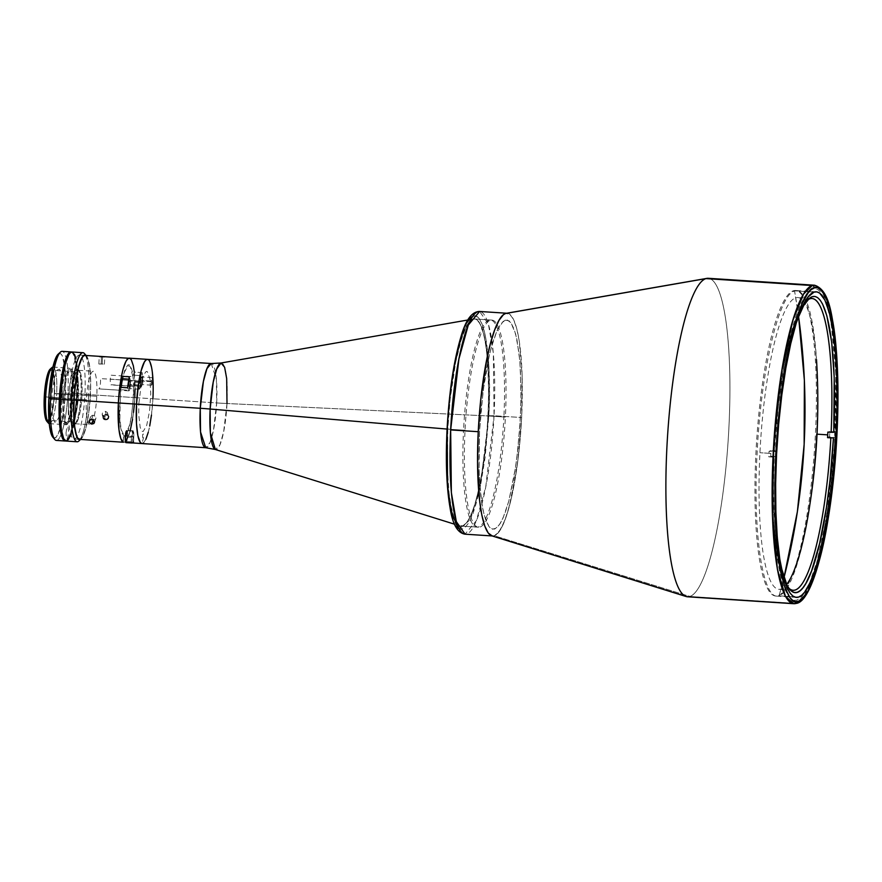 <?xml version="1.0" encoding="UTF-8"?>
<svg xmlns="http://www.w3.org/2000/svg" width="882" height="882" viewBox="0 0 882 882"><rect width="100%" height="100%" fill="white"/><g stroke="black" fill="none" stroke-linecap="round" stroke-linejoin="round"><path stroke-width="0.66" stroke-dasharray="4.41 3.31" d="M798.563 316.451L794.572 291.071C778.795 294.158 760.846 371.818 757.131 453.039C752.6 534.536 763.151 602.891 779.137 595.604L783.988 577.677A671.004 656.825 71.9 0 1 779.137 595.604A152.884 29.106 93.7 0 0 805.365 530.269A152.884 29.106 93.7 0 0 816.5 359.547A152.884 29.106 93.7 0 0 794.572 291.071A671.004 656.825 71.9 0 1 798.563 316.451M687.519 596.783A159.587 30.385 93.7 0 0 689.845 596.464L494.306 535.771L491.726 535.804A111.595 21.245 93.7 0 0 494.306 535.771L689.845 596.464L796.082 603.398A2.227 2.183 -108.1 0 0 796.931 603.288M793.756 603.707L796.082 603.398L804.726 594.832L815.442 568.493L826.577 517.679L834.482 445.994L835.838 372.843L830.888 319.615L822.829 292.548L814.527 285.217A159.587 30.385 -86.3 0 1 830.348 316.715A159.587 30.385 -86.3 0 1 830.491 489.719A159.587 30.385 -86.3 0 1 796.082 603.398L689.845 596.464A159.587 30.385 93.7 0 0 728.587 433.459A159.587 30.385 93.7 0 0 708.29 278.293M793.414 290.773L814.053 292.118L793.414 290.773A153.104 29.15 93.7 0 0 756.238 447.174A153.104 29.15 93.7 0 0 775.719 596.045A153.104 29.15 93.7 0 0 777.957 595.747A153.104 29.15 93.7 0 0 815.133 439.346A153.104 29.15 93.7 0 0 795.652 290.476A153.104 29.15 93.7 0 0 793.414 290.773M798.596 597.092L777.957 595.747L798.596 597.092M706.879 278.37A159.587 30.385 -86.3 0 1 728.797 429.788A159.587 30.385 -86.3 0 1 689.845 596.464M506.863 313.253A111.595 21.245 -86.3 0 1 507.205 313.264A111.595 21.245 -86.3 0 1 521.637 417.539L522.133 375.545L519.255 341.025L516.676 328.28L513.445 319.229L509.697 314.235L505.573 313.485L509.697 314.235L513.445 319.229L516.676 328.28L519.255 341.025L522.133 375.545L521.637 417.539L517.822 460.613L511.295 498.209L507.315 513.103L503.038 524.592L498.65 532.254L494.306 535.771A111.595 21.245 93.7 0 0 521.549 419.204A111.595 21.245 93.7 0 0 506.213 313.319M505.232 320.155L501.152 323.462L497.029 330.651L493.016 341.455L489.267 355.457L483.127 390.792L479.543 431.287L479.069 470.756L480.822 496.048L482.917 509.609L485.662 519.906L488.959 526.532L492.674 529.244L496.676 527.943L500.8 522.662L504.879 513.622L508.782 501.163L515.43 468L517.921 448.574L520.336 417.969L520.975 397.716L520.413 369.503L519.057 353.197L515.672 334.058L510.921 322.713L507.205 320.001L503.203 321.302L497.029 330.651L491.098 348.092L487.537 363.494L484.45 381.245L480.977 410.78L479.543 431.287L478.893 461.33L479.455 479.742L481.781 503.203L484.207 515.187L488.959 526.532L490.767 528.395L494.648 529.101L498.727 525.793L502.85 518.594L508.782 501.163L513.952 477.129L516.753 458.453L519.718 428.233L520.755 407.76L520.986 387.926L519.84 361.047L516.962 339.636L514.217 329.35L510.921 322.713L509.112 320.861L505.232 320.155M465.035 430.251L447.538 429.115A103.789 19.757 93.7 0 0 460.966 526.091A103.789 19.757 93.7 0 0 487.889 415.929L505.386 417.076A103.789 19.757 -86.3 0 1 478.452 527.227A103.789 19.757 -86.3 0 1 465.035 430.251A103.789 19.757 -86.3 0 1 491.969 320.1A103.789 19.757 -86.3 0 1 505.386 417.076L487.889 415.929A103.789 19.757 -86.3 0 1 460.062 525.915A103.789 19.757 -86.3 0 1 447.538 429.115L447.538 429.115A103.789 19.757 -86.3 0 1 473.557 319.008A103.789 19.757 -86.3 0 1 487.889 415.929L227.005 403.515L487.889 415.929A103.789 19.757 93.7 0 0 474.472 318.964A103.789 19.757 93.7 0 0 447.538 429.115L465.035 430.251M227.005 403.515L223.664 431.761L219.872 444.947L215.373 449.5A43.394 8.258 93.7 0 0 227.005 403.515A44.64 3.33 -177.1 0 1 216.674 402.942A44.64 3.33 2.9 0 0 227.005 403.515A43.394 8.258 93.7 0 0 221.018 362.998M211.217 363.516L216.399 379.249L216.674 402.942A42.182 8.026 -86.3 0 1 205.726 447.714L210.004 442.566L213.554 429.755L216.674 402.942L152.917 398.774L216.674 402.942A42.182 8.026 -86.3 0 0 211.217 363.516M151.472 415.058L152.917 398.774A42.182 8.026 -86.3 0 1 141.969 443.547A42.182 8.026 93.7 0 0 152.917 398.774A42.182 8.026 93.7 0 0 147.459 359.36L147.459 359.36M816.776 434.153L816.776 434.153A146.191 27.838 93.7 0 0 797.868 297.554A146.191 27.838 93.7 0 0 759.942 452.72A146.191 27.838 93.7 0 0 778.839 589.319A146.191 27.838 93.7 0 0 786.667 584.424M770.868 453.425L759.942 452.72L770.868 453.425A146.191 27.838 93.7 0 0 770.736 456.203A146.191 27.838 -86.3 0 1 770.868 453.425A146.191 27.838 -86.3 0 1 771.011 450.647L769.06 451.286L776.05 451.143L779.556 408.41L783.106 381.399L789.886 345.601L797.394 319.56A148.419 28.257 -86.3 0 0 776.05 451.143L774.297 450.867L776.05 451.143L774.528 451.639L778.222 406.635L784.142 364.806L789.092 340.452L794.638 320.012L800.547 304.235L806.633 293.739L809.654 290.597L812.631 288.91L815.541 288.679L818.342 289.913L821.021 292.603L825.894 302.239L829.973 317.222L833.093 336.99L835.772 373.924L835.827 416.811L835.265 431.805L829.797 431.452A156.235 29.745 -86.3 0 1 829.51 437.009L834.978 437.362L834.019 452.488L829.543 496.853L822.972 536.818L817.702 559.32L808.959 584.766L802.874 595.273L799.853 598.415L796.876 600.102L793.965 600.333L791.165 599.098L788.486 596.397L783.613 586.762L779.534 571.79L776.414 552.022L774.341 528.219L773.404 486.941L774.242 457.196L768.784 456.843A156.235 29.745 -86.3 0 1 769.06 451.286L771.011 450.647A146.191 27.838 93.7 0 0 770.868 453.425M774.01 456.424L768.784 456.843L770.736 456.203L775.763 456.7L774.242 457.196L775.763 456.7L774.01 456.424A146.191 27.838 93.7 0 0 787.847 587.125A146.191 27.838 93.7 0 0 788.839 588.173A146.191 27.838 -86.3 0 1 774.01 456.424M827.845 432.092L829.797 431.452L827.845 432.092M781.232 567.435L777.836 546.708L775.873 524.117L774.991 498.539L775.763 456.7A148.419 28.257 -86.3 0 0 781.232 567.435M807.625 299.99A146.191 27.838 93.7 0 0 806.512 300.905A146.191 27.838 93.7 0 0 774.297 450.867L771.011 450.647L774.297 450.867A146.191 27.838 -86.3 0 1 807.625 299.99M134.262 405.081L134.77 397.595L152.917 398.774L134.77 397.595A42.182 8.026 93.7 0 0 134.979 382.292L142.851 382.81A42.182 8.026 93.7 0 0 142.189 372.612L134.318 372.094L133.259 375.115L141.131 375.633L140.271 381.123L122.488 379.966L140.271 381.123A6.141 1.169 -86.3 0 1 141.131 375.633L133.259 375.115A6.141 1.169 93.7 0 0 132.862 376.636L110.779 375.192A6.141 1.169 93.7 0 0 110.316 379.172L122.245 379.944L110.316 379.172A6.141 1.169 93.7 0 0 111.11 384.905A6.141 1.169 93.7 0 0 111.397 384.739L133.48 386.184L133.127 400.957L131.517 415.598L129.676 424.804L125.961 433.889L125.928 436.006L133.799 436.524L132.917 430.791L131.418 437.296L123.546 436.788L123.271 442.224L123.734 434.617L121.297 429.821L119.875 419.402L120.514 389.701L128.386 390.208L127.603 387.793L129.015 390.792L130.481 382.766L130.117 379.227L128.893 379.15L130.117 379.227L129.334 376.812L130.117 379.227A6.141 1.169 -86.3 0 1 130.293 386.151A6.141 1.169 -86.3 0 1 128.849 390.847A6.141 1.169 -86.3 0 1 128.386 390.208L120.514 389.701L119.731 387.275L120.514 389.701A6.141 1.169 93.7 0 0 120.878 390.296L98.795 388.863A6.141 1.169 93.7 0 0 98.894 388.896A6.141 1.169 93.7 0 0 100.206 385.236A6.141 1.169 93.7 0 0 100.416 378.587L122.234 380.01M135.023 389.756L134.979 382.292L142.851 382.81L142.189 372.612L141.131 375.633L142.189 372.612L134.318 372.094A42.182 8.026 93.7 0 0 129.312 358.18M140.26 385.147A3.793 0.728 -86.3 0 1 139.279 389.183A3.793 0.728 -86.3 0 1 138.783 385.632L128.507 384.96A3.793 0.728 93.7 0 0 129.004 388.51A3.793 0.728 93.7 0 0 129.985 384.475L140.26 385.147L139.632 388.786L138.959 388.664L138.783 385.632L139.852 381.641L140.26 385.147L129.985 384.475A3.793 0.728 93.7 0 0 129.5 380.936A3.793 0.728 93.7 0 0 128.507 384.96L138.783 385.632A3.793 0.728 -86.3 0 1 139.775 381.608A3.793 0.728 -86.3 0 1 140.26 385.147M152.476 381.156A3.793 0.728 -86.3 0 1 151.484 385.191A3.793 0.728 -86.3 0 1 150.998 381.641L140.723 380.969A3.793 0.728 93.7 0 0 141.208 384.519A3.793 0.728 93.7 0 0 142.2 380.495L152.476 381.156L142.2 380.495L141.263 384.508L141.076 378.235L141.914 377.154L142.2 380.495A3.793 0.728 93.7 0 0 141.704 376.945A3.793 0.728 93.7 0 0 140.723 380.969L150.998 381.641A3.793 0.728 -86.3 0 1 151.98 377.617A3.793 0.728 -86.3 0 1 152.476 381.156L151.406 385.158L151.484 378.389L152.189 377.816L152.476 381.156M131.142 442.742L131.418 437.296L131.142 442.742L132.311 442.797M131.694 442.885A42.182 8.026 93.7 0 0 133.524 441.959L133.799 436.524L133.524 441.959L125.652 441.452L125.928 436.006L125.652 441.452L128.651 435.807L130.238 430.603M133.347 436.667L132.278 440.658L132.355 433.9L133.072 433.327L133.347 436.667M132.543 419.358L133.513 412.412M134.979 382.292L133.48 386.184A6.141 1.169 93.7 0 0 133.921 385.313L134.979 382.292M142.851 382.81L141.793 385.831L133.921 385.313L141.793 385.831L142.851 382.81M140.271 381.123L140.591 386.217L141.153 386.845L141.793 385.831A6.141 1.169 -86.3 0 1 141.065 386.856A6.141 1.169 -86.3 0 1 140.271 381.123M153.082 394.673L153.104 382.909M152.399 372.733L151.561 367.287M149.819 361.62L148.397 359.735L146.842 359.448M141.793 443.525L142.586 443.47M143.402 443.007L145.883 439.247M148.275 432.235L149.708 426.039M143.623 437.34L142.553 441.331L142.63 434.572L143.347 433.999L143.623 437.34M138.86 403.372L141.649 381.586L143.876 374.464L146.236 371.454L147.349 371.653L149.929 378.885L150.756 393.725L149.543 411.177L146.71 425.345L143.193 431.463L142.079 431.265L140.194 427.472L138.717 414.705L138.86 403.372M129.985 384.475L128.915 388.477L128.993 381.708L129.709 381.134L129.985 384.475M133.524 441.959L125.652 441.452A42.182 8.026 93.7 0 0 134.77 397.595M122.499 380.021L124.538 372.05L127.559 366.273L129.037 365.787L130.404 366.967L132.862 376.636L134.318 372.094M129.599 358.224L129.301 358.29A42.071 8.015 -86.3 0 1 134.748 397.606L84.937 394.353A42.071 8.015 93.7 0 0 79.49 355.038A42.071 8.015 93.7 0 0 68.576 399.7L74.044 400.053L68.576 399.7A42.071 8.015 93.7 0 0 74.022 439.004A42.071 8.015 93.7 0 0 84.937 394.353L134.748 397.606L133.314 413.845L130.117 430.967L126.909 439.6L125.255 441.706L123.656 442.235L121.473 440.008L119.279 431.794L118.199 418.774L118.386 402.942A42.071 8.015 -86.3 0 1 119.754 387.275M46.746 421.177A26.559 5.06 93.7 0 0 54.585 393.559L56.68 393.559A28.345 5.402 -86.3 0 1 48.323 423.04M68.598 398.41A25.104 4.785 -86.3 0 1 75.113 371.752A25.104 4.785 -86.3 0 1 78.355 395.213L54.309 393.648A25.104 4.785 93.7 0 0 51.057 370.186A25.104 4.785 93.7 0 0 44.541 396.834L70.351 398.686A27.342 5.204 -86.3 0 1 76.403 370.12A27.342 5.204 -86.3 0 1 80.979 395.213L78.355 395.213A25.104 4.785 93.7 0 0 74.154 372.171A25.104 4.785 93.7 0 0 68.598 398.41A25.104 4.785 93.7 0 0 70.946 421.331A25.104 4.785 93.7 0 0 78.355 395.213L80.979 395.213A27.342 5.204 -86.3 0 1 72.908 423.658A27.342 5.204 -86.3 0 1 70.351 398.686L44.541 396.834A25.104 4.785 93.7 0 0 47.793 420.295A25.104 4.785 93.7 0 0 54.309 393.648L78.355 395.213A25.104 4.785 -86.3 0 1 71.839 421.872A25.104 4.785 -86.3 0 1 68.598 398.41M49.238 423.636A28.345 5.402 93.7 0 0 49.326 423.647A28.345 5.402 93.7 0 0 56.68 393.559L72.423 394.585A28.345 5.402 -86.3 0 1 65.07 424.672A28.345 5.402 -86.3 0 1 61.409 398.179L48.896 397.363L61.409 398.179A28.345 5.402 -86.3 0 1 68.763 368.103A28.345 5.402 -86.3 0 1 72.423 394.585L56.68 393.559A28.345 5.402 93.7 0 0 53.019 367.066A28.345 5.402 93.7 0 0 52.931 367.066A28.345 5.402 -86.3 0 1 56.68 393.559L54.585 393.559L54.464 379.15L53.405 372.314L51.751 368.974L49.734 369.624M46.217 420.328L47.099 421.519L49.116 420.857L51.178 416.304L52.975 408.531L54.585 393.559A26.559 5.06 93.7 0 0 50.142 369.183M44.541 396.834L46.867 378.687L49.712 371.024L51.619 370.407L53.769 376.438L54.464 388.797L53.967 398.554L51.983 411.795L49.138 419.457L47.231 420.086L46.382 418.961L44.662 410.461L44.541 396.834M66.194 441.066A44.64 8.5 93.7 0 0 77.781 393.692L88.707 394.408A44.64 8.5 -86.3 0 1 79.975 439.644M78.829 441.044A44.64 8.5 93.7 0 0 88.707 394.408L90.46 394.684A42.402 8.07 -86.3 0 1 81.078 438.993A42.402 8.07 -86.3 0 1 80.494 439.434M85.929 355.435L88.586 360.771L89.953 368.511L90.736 382.545L90.218 398.84L88.487 414.915L85.797 428.321L83.404 435.366L80.086 439.611M79.303 439.346L80.912 438.817L82.566 436.7L85.775 428.079L88.432 414.783L90.151 398.829L90.67 382.667L89.887 368.731L87.946 359.172L85.135 355.424M85.973 355.468A42.402 8.07 -86.3 0 1 86.491 355.975A42.402 8.07 -86.3 0 1 90.46 394.684L88.707 394.408A44.64 8.5 93.7 0 0 84.529 353.649M85.488 355.181A44.64 8.5 -86.3 0 1 88.707 394.408L77.781 393.692A44.64 8.5 93.7 0 0 72.004 351.984M70.957 435.047L75.069 418.873L77.517 398.069L77.98 376.89L75.797 357.982M74.507 354.366L73.008 352.37L71.354 352.072M66.007 441.044L66.856 440.978M67.716 440.493L70.34 436.513M66.04 433.051L66.624 428.454L67.826 426.359L68.553 431.011L67.925 436.844L67.197 438.784L66.503 438.652L66.04 433.051M62.677 380.859L63.261 376.261L64.463 374.166L65.18 377.661L64.562 384.651L63.835 386.592L63.14 386.47L62.677 380.859M74.882 376.879L75.477 372.281L76.679 370.175L77.396 374.839L76.547 381.509L75.808 382.81L75.168 381.961L74.882 376.879M63.813 398.256L66.326 378.576L69.413 370.264L71.486 369.591L73.812 376.129L74.562 389.535L73.471 405.312L70.902 418.112L67.727 423.647L65.808 422.246L63.934 413.03L63.813 398.256M65.555 440.802L65.125 440.78A44.42 8.456 93.7 0 0 76.646 393.637L77.076 393.659A44.42 8.456 -86.3 0 1 65.555 440.802A44.42 8.456 -86.3 0 1 65.334 440.78M76.646 393.637A44.42 8.456 93.7 0 0 70.902 352.138L71.343 352.161A44.42 8.456 -86.3 0 1 77.076 393.659L76.646 393.637M64.562 440.416L66.205 440.713L67.936 439.313L72.192 428.884L75.003 414.849L76.822 398.014L77.362 380.947L76.547 366.239L74.496 356.141L72.324 352.546L70.692 352.249M74.022 394.662L72.28 410.836L70.34 419.226L68.112 424.143L65.941 424.848L64.143 421.243L62.743 409.094L63.261 392.699L65.533 377.573L68.774 368.819L69.898 367.915L71.916 369.393L73.89 379.106L74.022 394.662M71.453 352.039A44.64 8.5 -86.3 0 1 76.69 393.626L67.936 393.052A44.64 8.5 93.7 0 0 62.17 351.345M60.472 352.083A44.64 8.5 -86.3 0 1 67.936 393.052L65.323 393.052A42.402 8.07 93.7 0 0 58.223 354.123M71.1 351.929L72.688 353.087L74.088 355.909L76.15 366.063L76.966 380.837L76.425 397.991L74.606 414.915L71.773 429.027L68.377 438.178L66.624 440.416L64.915 440.978M62.798 398.157L62.931 412.688L63.989 419.578L65.665 422.952L66.657 423.128L69.777 417.693L72.302 405.092L73.382 389.579L72.644 376.393L70.351 369.966L69.358 369.779L67.264 372.458L65.279 378.797L62.798 398.157M59.215 353.506L60.781 353.792L62.214 355.689L64.805 366.868L65.588 380.903L64.75 401.343L62.743 416.966L59.877 429.358L56.591 436.634L54.938 437.979L52.633 436.943M57.573 354.84L58.399 353.98M62.28 394.045L62.159 379.514L60.318 370.451L59.414 369.249L57.385 369.911L54.353 378.08L52.236 392.203L51.707 402.611L52.446 415.808L54.739 422.235L56.768 421.574L58.851 416.977L61.376 404.375L62.28 394.045M52.81 437.152A42.402 8.07 93.7 0 0 65.323 393.052L67.936 393.052A44.64 8.5 -86.3 0 1 54.772 439.479M56.36 440.427A44.64 8.5 93.7 0 0 67.936 393.052L76.69 393.626A44.64 8.5 -86.3 0 1 65.654 440.945M94.12 415.543L93.073 415.279L91.618 419.424L93.073 415.279L92.026 415.4L90.46 417.484L91.375 419.148L94.396 419.821L95.785 418.707L95.664 416.932L94.12 415.543M95.785 418.707L95.929 417.848M119.82 386.702L118.386 402.942A42.071 8.015 -86.3 0 0 123.833 442.257A42.071 8.015 -86.3 0 0 134.748 397.606L134.24 371.631L132.873 363.946L130.977 359.404L128.695 358.379L126.225 360.947L123.789 366.923L121.473 376.349A42.071 8.015 -86.3 0 1 129.301 358.29M105.52 416.194L104.44 416.304L105.509 419.623L107.968 418.696L108.673 416.855L108.122 415.51L106.292 414.639L105.223 411.31L107.042 412.192L107.582 414.033L105.52 416.194M107.042 412.192L107.516 413.063M108.122 415.51L108.585 416.381L106.821 414.716L104.252 415.257L103.238 417.958L104.495 419.369L105.509 419.623L104.44 416.304L102.169 414.639L102.466 412.732L105.223 411.31L106.292 414.639M106.59 419.512L107.56 419.038L104.98 419.545L103.238 417.958L103.536 416.039L105.223 414.76M103.183 364.079L102.18 364.012L102.532 356.945L102.18 364.012L98.905 364.001L103.183 364.079M101.463 356.901L101.088 364.365L101.463 356.901M121.032 387.363L119.401 412.765L120.062 424.584L121.705 432.709L124.097 435.895L126.159 434.716L128.926 428.586L131.341 418.145L133.656 394.53L133.535 381.509L132.366 371.344L130.304 365.578L129.037 364.652L127.681 365.104L124.88 369.977L122.344 379.458M102.621 415.477L102.169 414.639M90.614 416.602L90.46 417.484M81.96 395.323A26.78 5.105 -86.3 0 1 76.028 423.305A26.78 5.105 -86.3 0 1 71.552 398.73L70.24 398.73A27.904 5.314 93.7 0 0 74.904 424.33A27.904 5.314 93.7 0 0 81.089 395.18L96.788 396.294A26.78 5.105 -86.3 0 1 91.177 423.933A26.78 5.105 -86.3 0 1 89.843 424.716A26.78 5.105 -86.3 0 1 86.381 399.689L71.552 398.73A26.78 5.105 93.7 0 0 75.014 423.746A26.78 5.105 93.7 0 0 81.96 395.323A26.78 5.105 93.7 0 0 78.498 370.297A26.78 5.105 93.7 0 0 71.552 398.73L86.381 399.689A26.78 5.105 -86.3 0 1 93.327 371.267A26.78 5.105 -86.3 0 1 96.788 396.294L81.089 395.18A27.904 5.314 93.7 0 0 78.476 369.712A27.904 5.314 93.7 0 0 70.24 398.73L71.552 398.73A26.78 5.105 -86.3 0 1 79.457 370.87A26.78 5.105 -86.3 0 1 81.96 395.323M447.802 429.126A103.789 19.757 93.7 0 0 461.22 526.102A103.789 19.757 93.7 0 0 488.143 415.951L503.887 416.977A103.789 19.757 -86.3 0 1 476.964 527.127A103.789 19.757 -86.3 0 1 463.546 430.151L447.802 429.126L450.184 398.84L455.696 362.061L461.121 340.254L465.09 329.57L469.169 322.448L473.215 319.174L475.166 319.03L477.041 319.879L480.536 324.521L483.534 332.933L485.938 344.796L487.658 359.635L488.782 395.908L487.537 426.116L485.762 446.237L480.249 483.016L474.825 504.824L470.856 515.518L466.776 522.629L462.741 525.904L458.905 525.198L457.108 523.368L453.844 516.808L451.132 506.621L449.059 493.203L447.328 468.188L447.802 429.126L463.546 430.151A103.789 19.757 -86.3 0 1 490.469 320.001A103.789 19.757 -86.3 0 1 503.887 416.977L488.143 415.951A103.789 19.757 93.7 0 0 474.725 318.975A103.789 19.757 93.7 0 0 447.802 429.126M459.191 528.88L470.47 519.542L480.216 487.051L488.804 415.742L494.041 415.742L485.784 486.677L476.401 520.589L465.079 534.183A111.595 21.245 93.7 0 0 494.041 415.742L521.637 417.539L494.041 415.742A111.595 21.245 93.7 0 0 479.61 311.467L488.385 324.025L493.325 353.065L494.041 415.742L488.804 415.742C491.219 384.254 488.716 312.261 473.38 315.844C457.89 322.338 447.891 398.41 447.152 429.347L446.722 439.765M492.189 535.947L492.674 535.98A111.595 21.245 -86.3 0 0 521.637 417.539L519.068 450.107L516.422 470.768L509.344 506.048L505.199 519.3L500.844 528.924L496.467 534.536L494.306 535.771L491.726 535.804M451.915 515.033L456.755 526.62M458.607 528.516L460.558 529.387L464.638 528.053L468.849 522.662L473.028 513.434L477.008 500.7L480.646 484.968L485.144 457.085L488.804 415.742L489.455 395.059L488.893 366.25L485.365 335.744L482.553 325.238L479.191 318.468L475.398 315.69L471.308 317.024M467.096 322.415L460.9 337.608M447.78 418.851L447.152 429.347M131.991 442.896A6.141 1.169 -86.3 0 1 131.87 442.709L125.641 442.301L131.87 442.709A6.141 1.169 -86.3 0 1 131.517 435.873A6.141 1.169 -86.3 0 1 133.006 430.78A6.141 1.169 -86.3 0 1 133.347 431.111L127.118 430.703A6.141 1.169 93.7 0 0 126.776 430.372A6.141 1.169 93.7 0 0 125.288 435.465A6.141 1.169 93.7 0 0 125.641 442.301A6.141 1.169 -86.3 0 1 125.255 435.818A6.141 1.169 -86.3 0 1 126.644 430.405M126.754 431A5.799 1.103 93.7 0 0 125.123 434.617A5.799 1.103 93.7 0 0 125.343 441.959A5.799 1.103 93.7 0 0 126.975 438.343A5.799 1.103 93.7 0 0 126.754 431L127.096 437.24L125.762 442.257L125.001 435.719L125.883 431.287L126.754 431M133.006 430.78L126.776 430.372L125.178 434.165L125.376 442.136L125.983 442.632A6.141 1.169 93.7 0 0 127.471 437.538A6.141 1.169 93.7 0 0 127.118 430.703L133.347 431.111A6.141 1.169 -86.3 0 1 133.744 437.351A6.141 1.169 -86.3 0 1 132.443 442.929M127.118 430.703A6.141 1.169 -86.3 0 1 127.493 437.185A6.141 1.169 -86.3 0 1 126.115 442.599M125.52 435.421L125.972 439.71L126.655 434.308L126.126 433.249L125.52 435.421M816.291 291.821L795.652 290.476M796.358 597.39L775.719 596.045M478.452 527.227L460.966 526.091M460.062 525.915L454.561 524.206M473.557 319.008L467.879 320.001M491.969 320.1L474.472 318.964M778.839 589.319L793.05 590.245M808.761 298.855L806.512 300.905M789.809 589.441L787.847 587.125M812.079 298.48L797.868 297.554M139.279 389.183L129.004 388.51M151.484 385.191L141.208 384.519M151.98 377.617L141.704 376.945M139.775 381.608L129.5 380.936M128.849 390.847L98.894 388.896M141.065 386.856L111.11 384.905M75.113 371.752L51.057 370.186M74.154 372.171L76.403 370.12M49.326 423.647L65.07 424.672M53.019 367.066L68.763 368.103M70.946 421.331L72.908 423.658M71.839 421.872L47.793 420.295M95.829 418.575L94.385 422.71M84.948 355.402L79.49 355.038M107.494 412.997L108.563 416.304M104.429 364.222L104.804 356.78M98.85 363.946L99.225 356.493M102.191 414.705L103.26 418.024M123.833 442.257L123.248 442.213M78.476 439.302L74.022 439.004M90.57 416.734L89.115 420.868M76.028 423.305L74.904 424.33M75.014 423.746L89.843 424.716M78.498 370.297L93.327 371.267M79.457 370.87L78.476 369.712M461.22 526.102L476.964 527.127M474.725 318.975L490.469 320.001"/><path stroke-width="1.32" d="M804.141 444.462L804.373 380.363L798.563 316.451A671.004 656.825 71.9 0 1 804.141 444.462A671.004 656.825 71.9 0 1 783.988 577.677L797.383 511.626L804.141 444.462M705.953 278.602L505.573 313.485A111.595 21.245 93.7 0 0 478.628 424.915A111.595 21.245 93.7 0 0 491.704 535.804L686.13 596.519A159.587 30.385 -86.3 0 1 667.431 437.946A159.587 30.385 -86.3 0 1 705.953 278.602A159.587 30.385 93.7 0 0 667.211 441.617A159.587 30.385 93.7 0 0 687.519 596.783L793.756 603.707A159.587 30.385 -86.3 0 1 773.448 448.541A159.587 30.385 -86.3 0 1 812.19 285.536L705.953 278.602L812.19 285.536L803.557 294.103L792.83 320.442L781.706 371.245L773.79 442.929L772.445 516.091L777.395 569.32L785.454 596.375L793.756 603.707L796.898 603.299C814.031 599.738 831.351 526.51 836.368 444.826C838.462 411.001 838.506 380.263 836.5 352.613C832.509 314.951 829.808 290.2 814.527 285.217L812.19 285.536A2.227 2.183 71.9 0 1 814.262 287.896A2.227 2.183 -108.1 0 0 812.19 285.536A159.587 30.385 -86.3 0 1 814.527 285.217L708.29 278.293A159.587 30.385 93.7 0 0 705.953 278.602A159.587 30.385 -86.3 0 1 706.879 278.37L506.213 313.319A111.595 21.245 93.7 0 0 505.573 313.485L705.953 278.602M689.845 596.464A159.587 30.385 -86.3 0 1 686.13 596.519M796.931 603.288A2.227 2.183 -108.1 0 0 798.386 601.315A2.227 2.183 71.9 0 1 796.082 603.398A159.587 30.385 -86.3 0 1 793.756 603.707M798.386 601.315C792.962 605.14 787.372 596.695 781.617 575.968C775.576 551.184 773.613 510.722 775.741 454.594C779.324 397.991 785.52 354.873 794.329 325.238C802.411 299.99 809.059 287.543 814.262 287.896L811.231 289.627L808.144 292.857L801.958 303.651L795.928 319.857L790.305 340.86L785.3 365.854L781.099 393.868L777.88 423.834L775.741 454.594L774.782 484.979L775.024 513.809L776.48 539.982L779.082 562.484L784.903 587.522L789.853 597.467L792.576 600.256L795.432 601.546L798.386 601.315L801.418 599.584L807.603 591.668L813.744 578.107L819.598 559.409L824.935 536.3L829.554 509.675L833.292 480.536L835.993 450.029L837.878 404.232L837.624 375.412L836.169 349.239L833.567 326.737L829.918 308.755L825.365 295.999L820.084 288.954L817.228 287.675L814.262 287.896C819.687 284.07 825.276 292.515 831.031 313.242C837.073 338.038 839.036 378.488 836.908 434.617C833.325 491.219 827.129 534.338 818.331 563.984C810.249 589.231 803.601 601.667 798.386 601.315M814.053 292.118A153.104 29.15 -86.3 0 1 816.291 291.821A153.104 29.15 -86.3 0 1 835.772 440.691A153.104 29.15 -86.3 0 1 798.596 597.092A153.104 29.15 -86.3 0 1 796.358 597.39A153.104 29.15 -86.3 0 1 776.877 448.519A153.104 29.15 -86.3 0 1 814.053 292.118L816.93 291.898L819.709 293.155L824.846 300.012L829.278 312.415L832.828 329.912L835.364 351.808L836.775 377.276L837.018 405.323L836.092 434.881L834.008 464.825L830.866 493.975L826.776 521.24L821.914 545.561L816.434 565.99L810.58 581.767L804.56 592.263L801.551 595.405L798.596 597.092L795.718 597.312L792.94 596.056L790.294 593.354L787.802 589.209L783.37 576.795L779.82 559.309L777.285 537.403L775.873 511.946L775.631 483.887L776.557 454.329L778.641 424.396L781.783 395.235L785.873 367.97L790.746 343.66L796.214 323.22L802.069 307.443L808.099 296.947L814.053 292.118M505.573 313.485L503.413 314.709L505.573 313.485M507.205 313.264L479.61 311.467C471.991 311.567 465.839 319.78 461.154 336.108C453.877 360.209 449.181 391.31 447.064 429.402C445.542 461.231 446.546 487.349 450.063 507.778C452.554 524.239 457.56 533.037 465.079 534.183L456.314 521.626L451.363 492.586L450.658 429.909A111.595 21.245 93.7 0 0 465.079 534.183L492.674 535.98A111.595 21.245 -86.3 0 1 478.242 431.706L450.658 429.909L458.916 358.974L468.287 325.061L479.61 311.467A111.595 21.245 93.7 0 0 450.658 429.909L478.242 431.706L477.548 463.667L479.599 500.612L481.826 515.033L484.747 525.981L488.253 533.037L492.211 535.925L488.253 533.037L484.747 525.981L481.826 515.033L479.599 500.612L477.548 463.667L478.242 431.706L480.811 399.138L486.743 359.591L490.524 343.208L494.681 329.945L499.025 320.32L503.413 314.709L499.025 320.32L494.681 329.945L490.524 343.208L486.743 359.591L480.811 399.138L478.242 431.706A111.595 21.245 -86.3 0 1 506.863 313.253M447.075 429.071L210.137 409.028A43.394 8.258 93.7 0 0 215.373 449.5L210.368 432.786L210.137 409.028A44.64 3.33 2.9 0 0 200.269 408.289L203.389 381.487L206.939 368.665L211.217 363.516L221.018 362.998L216.718 368.963L213.224 382.115L210.137 409.028L447.075 429.071M227.005 403.515L226.674 378.532L224.612 367.232L221.018 362.998A43.394 8.258 93.7 0 0 210.137 409.028A44.64 3.33 -177.1 0 0 200.269 408.289L136.512 404.132A42.182 8.026 93.7 0 0 141.969 443.547A42.182 8.026 -86.3 0 1 136.512 404.132L200.269 408.289A42.182 8.026 -86.3 0 1 211.217 363.516L147.459 359.36A42.182 8.026 93.7 0 0 136.512 404.132A42.182 8.026 -86.3 0 1 147.459 359.36A42.182 8.026 -86.3 0 1 152.917 398.774L153.082 394.673M454.561 524.206L215.373 449.5L205.726 447.714A42.182 8.026 -86.3 0 1 200.269 408.289L200.545 431.982L205.726 447.714L131.694 442.885A42.182 8.026 93.7 0 1 131.142 442.742L133.524 441.959M789.809 589.441A148.419 28.257 -86.3 0 0 833.457 437.858L827.559 437.648L829.51 437.009L827.559 437.648A146.191 27.838 93.7 0 0 827.702 434.87L817.03 434.165L827.702 434.87A146.191 27.838 -86.3 0 1 827.559 437.648L830.844 437.858A146.191 27.838 -86.3 0 1 793.05 590.245A146.191 27.838 -86.3 0 1 788.839 588.173A146.191 27.838 93.7 0 0 830.844 437.858L833.457 437.858L829.951 480.591L826.401 507.613L819.621 543.411L811.583 570.886L805.861 583.41L802.973 587.732L800.095 590.719L797.262 592.318L794.506 592.539L791.849 591.37L789.302 588.812L786.909 584.898L781.232 567.435A148.419 28.257 -86.3 0 0 789.809 589.441L789.787 589.419M786.667 584.424A146.191 27.838 93.7 0 0 816.776 434.153M827.702 434.87A146.191 27.838 93.7 0 0 827.845 432.092A146.191 27.838 -86.3 0 1 827.702 434.87M833.744 432.301L831.12 432.301A146.191 27.838 93.7 0 0 807.625 299.99A146.191 27.838 -86.3 0 1 812.079 298.48A146.191 27.838 -86.3 0 1 831.12 432.301L827.845 432.092L833.744 432.301L834.218 377.364L831.671 342.304L826.864 315.844L822.597 304.103L820.205 300.2L817.658 297.642L815.001 296.462L812.245 296.683L809.411 298.292L803.645 305.602L797.394 319.56A148.419 28.257 -86.3 0 1 808.761 298.855A148.419 28.257 -86.3 0 1 833.744 432.301M147.459 359.36L129.312 358.18A42.182 8.026 93.7 0 0 121.462 376.294L129.334 376.812A42.182 8.026 93.7 0 0 127.603 387.793L119.731 387.275A42.182 8.026 93.7 0 0 118.364 402.953L136.512 404.132L136.478 423.625L137.868 435.631L140.293 442.433L141.793 443.525L143.402 443.007M122.234 380.01L122.499 380.021A6.141 1.169 93.7 0 0 122.245 378.72L128.893 379.15L122.245 378.72L121.462 376.294L129.334 376.812L127.603 387.793L119.731 387.275L118.364 402.953A42.182 8.026 93.7 0 0 123.271 442.224L78.476 439.302M130.073 431.243L132.543 419.358M133.513 412.412L134.262 405.081M134.77 397.595L135.034 388.896M153.104 382.909L152.399 372.733M151.561 367.287L149.819 361.62M147.636 359.382L146.026 359.911L144.372 362.028L141.153 370.683L138.485 384.012L136.512 404.132L118.364 402.953L118.971 429.766L120.757 438.387L123.271 442.224M145.883 439.247L148.275 432.235M149.708 426.039L151.472 415.058M134.318 372.094L133.358 365.821L131.297 359.746L129.599 358.224L127.758 358.831L125.861 361.521L123.094 369.172L121.462 376.294L122.499 380.021M50.77 368.786L48.686 371.454L45.875 381.95L44.265 396.933L45.666 397.154A28.345 5.402 -86.3 0 1 51.939 367.54A28.345 5.402 -86.3 0 1 52.931 367.066A28.345 5.402 93.7 0 0 45.666 397.154L44.265 396.933A26.559 5.06 93.7 0 0 46.746 421.177L48.323 423.04A28.345 5.402 -86.3 0 1 45.666 397.154A28.345 5.402 93.7 0 0 49.238 423.636M51.939 367.54L50.142 369.183A26.559 5.06 93.7 0 0 44.265 396.933L44.387 411.343L45.445 418.178L47.099 421.519M80.494 439.434A42.402 8.07 -86.3 0 1 73.978 400.075L71.354 400.075A44.64 8.5 -86.3 0 1 82.941 352.701L72.004 351.984A44.64 8.5 93.7 0 0 60.428 399.359A44.64 8.5 93.7 0 0 66.194 441.066L77.131 441.783A44.64 8.5 -86.3 0 1 71.354 400.075L60.428 399.359L71.354 400.075A44.64 8.5 93.7 0 0 78.829 441.044L81.078 438.993M79.975 439.644A44.64 8.5 -86.3 0 1 77.131 441.783M80.901 439.148L79.281 439.677L77.087 437.428L74.882 429.148L73.713 412.214L74.231 395.919L76.558 376.151L79.424 363.759L82.71 356.482L85.157 355.082L86.668 356.185M85.135 355.424L83.536 355.942L81.883 358.059L78.674 366.692L76.006 379.988L74.286 395.93L73.779 412.103L74.551 426.028L76.491 435.598L77.814 438.255L80.097 439.28M86.491 355.975L84.529 353.649A44.64 8.5 93.7 0 0 71.354 400.075L73.978 400.075A42.402 8.07 -86.3 0 1 85.973 355.468M82.941 352.701A44.64 8.5 -86.3 0 1 85.488 355.181M75.951 358.577L74.507 354.366M72.192 352.006L70.494 352.557L68.741 354.807L65.334 363.957L61.949 382.127L60.428 399.359L60.23 416.161L61.376 429.964L63.702 438.685L66.007 441.044L67.716 440.493M70.34 436.513L71.21 434.396M65.334 440.78A44.42 8.456 -86.3 0 1 59.811 399.303L59.381 399.27A44.42 8.456 93.7 0 0 65.125 440.78L65.555 440.802M71.343 352.161L70.902 352.138A44.42 8.456 93.7 0 0 59.381 399.27L59.811 399.303A44.42 8.456 -86.3 0 1 71.122 352.161M71.519 352.183L69.832 352.734L68.09 354.972L64.706 364.079L61.894 378.113L60.075 394.949L59.535 412.026L60.351 426.723L62.402 436.822L63.802 439.633L65.367 440.78M70.913 351.907L62.17 351.345A44.64 8.5 93.7 0 0 50.583 398.719L59.337 399.292A44.64 8.5 -86.3 0 1 70.913 351.907A44.64 8.5 -86.3 0 1 71.453 352.039M53.372 437.692L50.715 432.356L49.348 424.617L48.83 398.432A42.402 8.07 93.7 0 0 52.81 437.152L54.772 439.479A44.64 8.5 -86.3 0 1 50.583 398.719A44.64 8.5 -86.3 0 1 60.472 352.083L58.223 354.123A42.402 8.07 93.7 0 0 48.83 398.432L50.583 398.719L48.83 398.432L49.083 394.276L52.766 367.783L55.897 357.75L59.215 353.506M65.753 440.912L64.11 440.614L62.611 438.608L60.285 429.898L59.127 416.084L59.59 394.916L61.42 377.992L65.059 361.069L68.531 353.406L70.262 351.995L71.916 352.304M65.654 440.945A44.64 8.5 -86.3 0 1 65.103 441A44.64 8.5 -86.3 0 1 59.337 399.292L50.583 398.719A44.64 8.5 93.7 0 0 56.36 440.427L65.103 441M91.915 424.066L93.327 420.053L91.375 423.988L89.093 422.07L89.17 420.736L90.581 419.545L92.676 419.678L94.484 421.971L93.801 423.536L90.857 423.823L89.28 422.511L89.721 420.008L92.676 419.678L94.396 421.519L93.801 423.536L91.915 424.066M121.595 375.754L119.754 387.275A42.071 8.015 -86.3 0 1 121.473 376.349M74.044 400.053L118.364 402.942L74.044 400.053M102.003 356.515L104.804 356.78L102.003 356.515M107.306 414.904L105.223 414.76M107.56 419.038L106.59 419.512L108.288 418.288L108.585 416.381M104.749 356.813L99.699 356.681L104.33 356.681M122.377 379.282L121.032 387.363M103.238 417.958L105.509 419.623M103.701 418.785L104.495 419.369M103.536 416.039L103.183 416.988M94.484 421.971L94.33 422.842M91.375 419.148L93.371 419.92M89.016 421.618L89.17 420.736M447.141 429.468L447.571 486.511L451.672 514.107L459.191 528.88M446.722 439.765L446.667 469.654L447.659 487.47L449.423 502.795L451.915 515.033M456.755 526.62L458.607 528.516M471.308 317.024L467.096 322.415M460.9 337.608L453.657 368.919L449.611 398.08L447.78 418.851M125.685 442.389A6.141 1.169 93.7 0 0 125.983 442.632L132.212 443.029A6.141 1.169 -86.3 0 1 131.991 442.896M805.365 530.269C816.357 473.832 820.073 416.932 816.5 359.547M467.879 320.001L221.018 362.998M128.728 358.257L84.948 355.402M125.983 442.632L125.376 442.136"/></g></svg>
